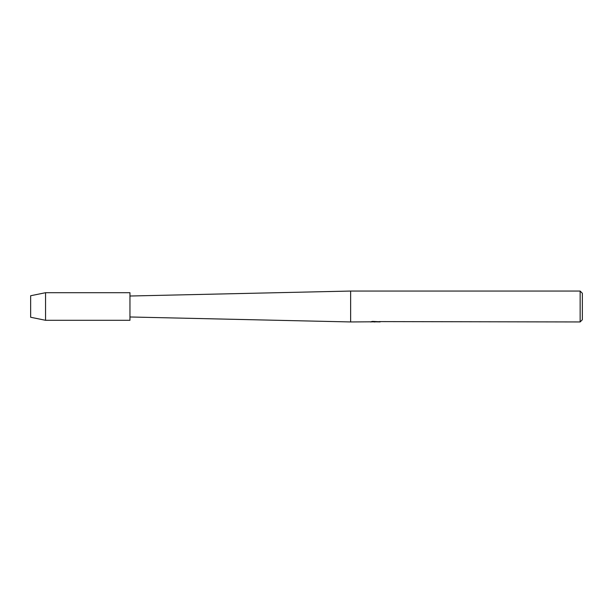 <?xml version="1.0" encoding="UTF-8"?>
<svg xmlns="http://www.w3.org/2000/svg" width="613" height="613" viewBox="0 0 613 613"><rect width="100%" height="100%" fill="white"/><g stroke="black" fill="none" stroke-linecap="round" stroke-linejoin="round"><path stroke-width="0.92" d="M30.65 317.258L30.65 295.742L45.546 292.707L129.956 292.707L129.956 320.293L45.546 320.293L30.65 317.258L30.65 295.742M370.329 321.81L350.636 321.948L129.956 316.982M350.636 321.948L350.636 291.052L580.143 291.052L582.35 293.259L582.35 319.741L580.143 321.948L379.041 321.603M129.956 296.018L350.636 291.052M375.754 321.84L373.401 321.84M374.964 321.948L374.305 321.948M580.143 321.948L580.143 291.052M370.329 321.925L375.524 321.71L371.08 321.71L372.528 321.388L379.6 321.748M380.175 321.81C375.547 321.84 375.547 321.871 380.175 321.909M373.056 321.84L375.179 321.848M376.436 321.84L375.179 321.84M371.516 321.595L375.524 321.71M45.546 320.293L45.546 292.707"/></g></svg>
